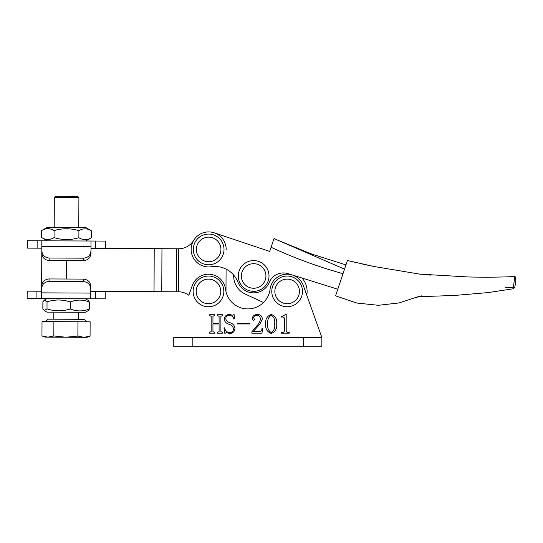 <?xml version="1.0" encoding="UTF-8"?>
<svg xmlns="http://www.w3.org/2000/svg" width="543" height="543" viewBox="0 0 543 543"><rect width="100%" height="100%" fill="white"/><g stroke="black" fill="none" stroke-linecap="round" stroke-linejoin="round"><path stroke-width="0.81" d="M276.713 323.893C277.154 328.712 275.342 331.888 271.256 333.422C267.108 331.929 265.255 328.753 265.703 323.893C265.296 319.08 267.149 315.938 271.256 314.478C275.335 315.965 277.154 319.101 276.713 323.893M249.57 323.947L237.535 323.947L237.535 323.18L249.57 323.18L249.57 323.947M220.892 316.352L220.892 331.549L222.426 332.397L222.426 333.171L217.56 333.171L217.56 332.397L219.094 331.563L219.094 323.947L212.951 323.947L212.951 331.563L214.485 332.397L214.485 333.171L209.625 333.171L209.625 332.397L211.159 331.549L211.159 316.352L209.625 315.497L209.625 314.73L214.485 314.73L214.485 315.497L212.951 316.352L212.951 323.18L219.094 323.18L219.094 316.352L217.56 315.497L217.56 314.73L222.426 314.73L222.426 315.497L220.892 316.352M321.863 346.712L303.422 346.712L303.422 337.495L321.863 337.495L321.863 346.712L321.863 337.495L303.347 285.618A17.206 17.206 0 0 0 270.068 289.263A22.433 22.433 0 0 1 225.549 289.263A17.206 17.206 0 0 0 192.27 285.618L188.828 295.263A17.512 17.512 0 0 0 178.45 291.795L178.633 248.775A17.512 17.512 0 0 0 193.681 240.345M233.436 328.44C232.825 326.397 231.433 325.026 229.255 324.327C226.295 323.56 224.619 321.789 224.218 319.026C224.687 316.074 226.445 314.553 229.479 314.478L232.981 315.245L234.074 314.478L234.461 318.87L233.924 319.087C233.198 316.718 231.657 315.435 229.302 315.245C227.035 315.307 225.854 316.501 225.752 318.809C226.356 320.886 227.843 322.223 230.205 322.807C233.049 323.737 234.637 325.61 234.97 328.44C234.664 331.637 232.906 333.293 229.703 333.422L226.261 332.655L224.856 333.422L223.96 328.013L224.605 327.789C225.182 330.728 226.906 332.35 229.777 332.655C232.282 332.452 233.504 331.04 233.436 328.44M256.961 325.712C258.875 323.933 260.002 321.775 260.321 319.236C260.375 316.766 259.215 315.435 256.832 315.245C255.074 315.232 254.022 316.04 253.676 317.669L254.436 319.562L253.432 320.621L252.128 319.033C252.495 316.121 254.205 314.607 257.253 314.478C260.368 314.458 262.079 315.972 262.371 319.012L259.88 324.096L253.153 331.63L259.506 331.63C261.068 331.298 261.896 330.273 261.984 328.556L262.629 328.556L261.977 333.171L251.871 333.171L251.871 331.834L256.961 325.712M285.74 314.478L286.188 314.478L286.188 330.694C286.297 331.861 286.969 332.431 288.197 332.397L289.256 332.397L289.256 333.171L281.322 333.171L281.322 332.397L282.306 332.397C283.575 332.479 284.267 331.916 284.396 330.714L284.396 317.988L283.297 317.037L281.322 317.037L281.322 316.27L282.319 316.27L285.74 314.478M303.422 346.712L173.753 346.712L173.753 337.495L173.753 346.712M303.422 337.495L173.753 337.495M274.663 323.893C275.206 319.976 274.072 317.098 271.256 315.245C268.459 317.16 267.285 320.044 267.747 323.893C267.251 327.796 268.418 330.714 271.256 332.655C274.072 330.741 275.206 327.816 274.663 323.893M513.305 288.761L488.082 292.596L454.335 295.467L417.92 296.729L399.024 302.953L378.362 305.295L356.819 303.048L335.581 295.847L347.425 260.504L373.815 266.464L419.746 274.127L468.297 276.964C485.428 277.351 500.863 277.208 514.608 276.543L514.608 276.536C515.185 275.878 515.599 277.622 515.85 281.776L514.75 287.315L513.305 288.761L514.703 276.55M36.938 291.184L36.904 298.555L27.15 298.514L27.184 291.143L41.621 291.204L41.811 248.185L37.121 248.165L37.155 240.787L91.007 241.024L90.953 253.459C90.464 257.816 87.993 260.212 83.547 260.654L83.554 258.169L49.142 258.027L49.135 260.504L83.547 260.654M225.99 291.482L226.085 269.104L225.99 291.482A17.512 17.512 0 0 1 225.99 291.679M337.8 289.222L287.994 273.638A15.367 15.367 0 0 0 270.17 280.5L269.599 281.559A16.901 16.901 0 0 1 237.909 282.109A24.584 24.584 0 0 0 211.302 266.742A17.512 17.512 0 0 1 192.052 243.861A17.512 17.512 0 0 1 214.227 232.825L269.708 251.423L214.227 232.825A17.512 17.512 0 0 1 226.173 249.508M90.973 248.395L95.663 248.416L95.69 241.044L105.451 241.085L105.417 248.463L95.663 248.416L178.633 248.775M90.79 291.415L105.227 291.476L105.199 298.854L95.439 298.813L95.473 291.435L178.45 291.795M208.478 276.041A15.367 15.367 0 0 1 223.838 291.401A15.367 15.367 0 0 1 208.478 306.768A15.367 15.367 0 0 1 193.111 291.401A15.367 15.367 0 0 1 208.478 276.041A15.367 15.367 0 0 0 193.111 291.401A15.367 15.367 0 0 0 208.478 306.768M208.655 234.067A15.367 15.367 0 0 1 224.021 249.427A15.367 15.367 0 0 1 208.655 264.794A15.367 15.367 0 0 1 193.294 249.427A15.367 15.367 0 0 1 208.655 234.067A15.367 15.367 0 0 0 193.294 249.427A15.367 15.367 0 0 0 208.655 264.794M54.32 197.509L55.556 196.288L77.676 196.383L78.905 197.618L54.32 197.509L54.191 227.341M86.602 321.789L84.151 319.325L65.947 319.243L48.015 319.169L45.551 321.612M53.832 335.995L47.886 337.142L41.954 335.941L42.021 321.599L53.893 321.653L53.832 335.995L65.852 337.217L83.968 337.298L77.887 336.097L65.852 337.217L45.171 337.128L41.954 335.941M53.893 321.653L77.948 321.755L77.887 336.097M90.07 336.151L83.968 337.298L86.839 337.312L90.07 336.151L90.131 321.809L77.948 321.755M44.302 310.603L46.908 312.123L85.319 312.286L87.939 310.786L89.419 309.055C83.011 311.546 76.638 311.519 70.291 308.967C62.54 311.458 54.775 311.424 47.003 308.872L44.302 310.603L42.843 308.852L42.877 301.833L44.35 300.103L47.037 301.854L47.003 308.872M47.037 301.854C54.789 299.363 62.547 299.397 70.318 301.956C76.685 299.458 83.065 299.485 89.446 302.037L89.419 309.055M70.318 301.956L70.291 308.967M89.446 302.037L87.986 300.293L85.38 298.765M78.878 237.719C70.61 240.203 62.336 240.169 54.042 237.61C49.908 240.115 45.768 240.101 41.628 237.556L41.655 230.537C45.816 228.033 49.956 228.053 54.076 230.592C62.343 228.108 70.624 228.141 78.911 230.7L78.878 237.719C83.018 240.257 87.158 240.277 91.299 237.773L91.326 230.755L88.278 229.343M47.886 239.504L50.981 238.995M41.655 230.537L47.302 227.313L85.713 227.476L91.326 230.755C87.192 228.216 83.052 228.196 78.911 230.7M81.952 239.137L85.088 239.667M54.076 230.592L54.042 237.61M233.7 275.077A19.976 19.976 0 0 0 245.293 294.102L263.504 302.499M306.754 295.168A19.976 19.976 0 0 0 301.956 278.009M253.656 260.599A15.367 15.367 0 0 1 269.016 275.966A15.367 15.367 0 0 1 253.656 291.333A15.367 15.367 0 0 1 238.289 275.966A15.367 15.367 0 0 1 253.656 260.599A15.367 15.367 0 0 0 238.289 275.966A15.367 15.367 0 0 0 253.656 291.333M287.138 276.041A15.367 15.367 0 0 1 302.505 291.401A15.367 15.367 0 0 1 287.138 306.768A15.367 15.367 0 0 1 271.778 291.401A15.367 15.367 0 0 1 287.138 276.041A15.367 15.367 0 0 0 271.778 291.401A15.367 15.367 0 0 0 287.138 306.768M83.452 281.579L83.466 279.095C87.912 279.57 90.362 281.993 90.81 286.358L90.796 288.842C90.348 284.478 87.898 282.055 83.452 281.579L49.04 281.43C44.594 281.865 42.123 284.267 41.635 288.625L41.648 286.147C42.137 281.783 44.601 279.387 49.053 278.946L49.04 281.43M90.783 293.077L90.756 298.793L41.594 298.575L41.614 292.86L90.783 293.077L90.796 288.842M41.614 292.86L41.635 288.625M90.756 298.793L95.439 298.813M36.904 298.555L41.594 298.575M41.621 291.204L41.648 286.147M83.466 279.095L49.053 278.946M37.121 248.165L27.367 248.124L27.401 240.746L37.155 240.787M49.135 260.504C44.689 260.029 42.239 257.606 41.791 253.242L41.811 248.185M95.69 241.044L91.007 241.024M41.791 253.242L41.845 240.807M83.554 258.169C88.007 257.735 90.477 255.332 90.966 250.975M41.797 250.757C42.252 255.122 44.696 257.545 49.142 258.027M344.534 269.145L277.432 240.047A453.846 453.846 0 0 1 274.045 238.479L271.1 247.275L274.045 238.479A453.846 453.846 0 0 0 277.432 240.047L311.098 253.825L345.945 264.923M269.708 251.423L271.1 247.275A463.064 463.064 0 0 0 343.013 273.672M416.101 297.516L421.416 295.874M514.479 287.247L505.228 287.715M192.188 346.712L192.188 337.495M176.516 291.788L176.699 248.769M161.773 291.72L161.957 248.708M154.036 291.693L154.219 248.674M66.26 279.021L66.341 260.579M208.478 303.693A12.292 12.292 0 0 0 220.77 291.401A12.292 12.292 0 0 0 208.478 279.116A12.292 12.292 0 0 0 196.186 291.401A12.292 12.292 0 0 0 208.478 303.693M208.655 261.719A12.292 12.292 0 0 0 220.947 249.427A12.292 12.292 0 0 0 208.655 237.142A12.292 12.292 0 0 0 196.369 249.427A12.292 12.292 0 0 0 208.655 261.719M253.656 288.258A12.292 12.292 0 0 0 265.941 275.966A12.292 12.292 0 0 0 253.656 263.674A12.292 12.292 0 0 0 241.364 275.966A12.292 12.292 0 0 0 253.656 288.258M287.138 303.693A12.292 12.292 0 0 0 299.431 291.401A12.292 12.292 0 0 0 287.138 279.116A12.292 12.292 0 0 0 274.846 291.401A12.292 12.292 0 0 0 287.138 303.693M90.98 246.739L41.818 246.522M430.592 275.118L422.318 274.453M420.757 274.256L419.848 274.147M419.291 274.072L373.441 266.389L361.475 263.817M356.656 262.71L347.425 260.504M78.905 197.618L78.776 227.449M78.409 312.259L78.375 319.298M53.825 312.15L53.791 319.189M46.969 298.602L44.35 300.096M47.241 240.834L41.628 237.556M85.651 240.997L91.299 237.773"/></g></svg>
